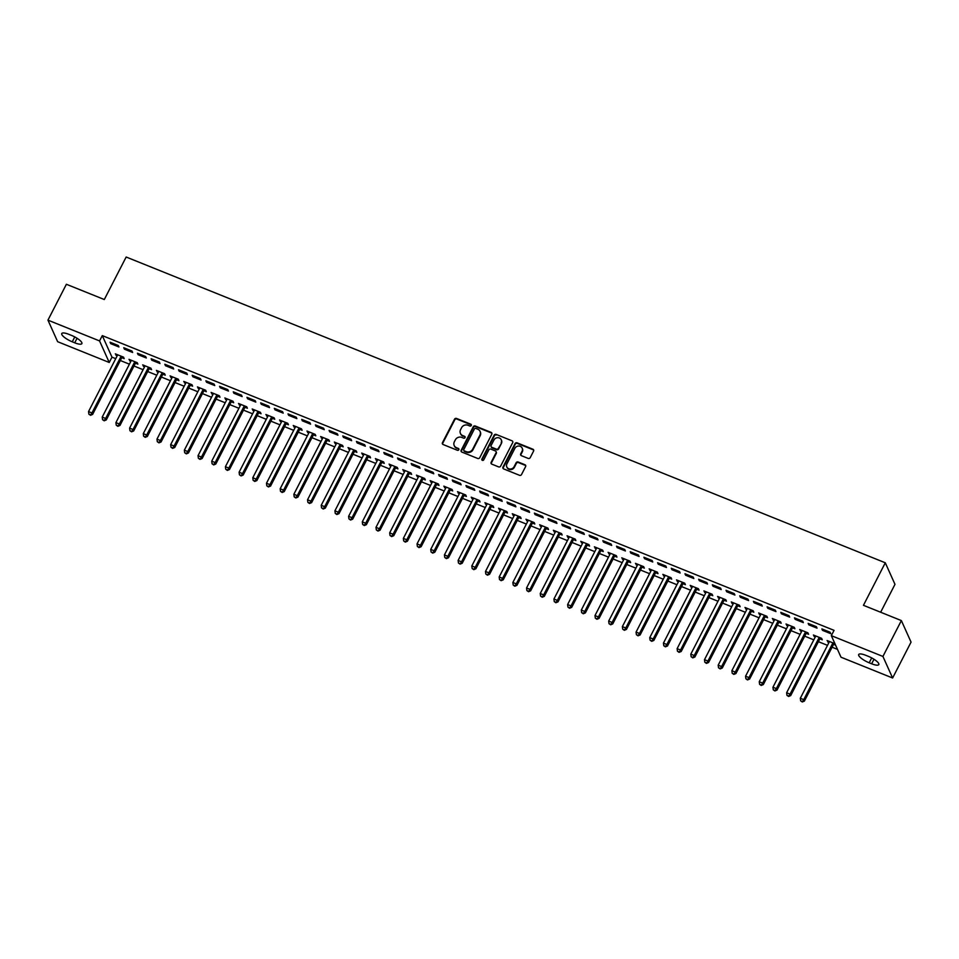 <?xml version="1.0" encoding="UTF-8"?>
<svg xmlns="http://www.w3.org/2000/svg" width="959" height="959" viewBox="0 0 959 959"><rect width="100%" height="100%" fill="white"/><g stroke="black" fill="none" stroke-linecap="round" stroke-linejoin="round"><path stroke-width="1.44" d="M471.277 425.496A1.067 0.971 -24.2 0 0 470.809 424.202L456.532 418.448A1.522 1.391 -24.2 0 0 454.518 419.215L442.459 442.686A1.522 1.391 -24.2 0 0 443.13 444.532L457.407 450.286A1.067 0.971 -24.2 0 0 458.846 448.932A1.067 0.971 -24.2 0 0 458.342 448.452L456.496 447.709A4.879 4.447 -24.2 0 1 454.338 441.811L455.345 439.857A4.879 4.447 -24.2 0 1 461.782 437.412L463.641 438.155A1.067 0.971 -24.2 0 0 465.079 436.801A1.067 0.971 -24.2 0 0 464.576 436.333L462.729 435.59A4.879 4.447 -24.2 0 1 460.572 429.68L461.579 427.726A4.879 4.447 -24.2 0 1 468.016 425.281L469.874 426.024A1.067 0.971 -24.2 0 0 471.277 425.496M471.384 424.993A1.067 0.971 -24.2 0 0 471.073 424.789L456.796 419.035A1.522 1.391 -24.2 0 0 454.782 419.802L442.71 443.274A1.522 1.391 -24.2 0 0 442.578 444.125M458.917 449.244A1.067 0.971 -24.2 0 0 458.606 449.04L456.496 447.709M465.151 437.124A1.067 0.971 -24.2 0 0 464.839 436.908L462.729 435.59M528.193 458.414A1.522 1.391 -24.2 0 0 530.207 457.647L533.588 451.066A1.522 1.391 -24.2 0 0 532.916 449.22L517.057 442.83A1.522 1.391 -24.2 0 0 515.043 443.597L502.984 467.069A1.522 1.391 -24.2 0 0 503.655 468.915L519.514 475.304A1.522 1.391 -24.2 0 0 521.528 474.537L525.616 466.577A1.522 1.391 -24.2 0 0 524.933 464.731L518.148 461.998A1.522 1.391 -24.2 0 0 516.134 462.765L514.108 466.709A4.076 3.716 -24.2 0 1 506.796 466.937A4.076 3.716 -24.2 0 1 506.927 463.82L514.863 448.356A4.076 3.716 -24.2 0 1 522.176 448.141A4.076 3.716 -24.2 0 1 522.056 451.257L520.725 453.835A1.522 1.391 -24.2 0 0 521.408 455.681L528.193 458.414M831.321 635.661L882.927 656.447L892.613 678.001L841.007 657.215L831.321 635.661L834.054 630.351L102.289 335.614L99.556 340.924L109.242 362.478L57.636 341.692L47.95 320.138L99.556 340.924M47.95 320.138L66.387 284.272L104.303 299.532L126.156 257.024L885.289 562.789L863.448 605.309L901.364 620.581L882.927 656.447M491.799 434.235A1.522 1.391 -24.2 0 0 491.128 432.389L475.268 426A1.522 1.391 -24.2 0 0 473.255 426.767L461.195 450.239A1.522 1.391 -24.2 0 0 461.866 452.085L477.726 458.474A1.522 1.391 -24.2 0 0 479.74 457.707L491.799 434.235M496.163 434.415L512.022 440.804A1.522 1.391 -24.2 0 1 512.693 442.65L500.634 466.122A1.522 1.391 -24.2 0 1 498.62 466.889L491.835 464.156A1.522 1.391 -24.2 0 1 491.152 462.31L496.055 452.78A1.522 1.391 -24.2 0 0 495.371 450.946L490.876 449.124A1.522 1.391 -24.2 0 0 488.862 449.891L483.768 459.805A1.067 0.971 -24.2 0 1 481.85 459.864A1.067 0.971 -24.2 0 1 481.886 459.049L494.149 435.182A1.522 1.391 -24.2 0 1 496.163 434.415L512.022 440.804M880.65 612.238L894.987 584.343L885.289 562.789M808.161 623.386L808.821 624.836L817.032 628.145L816.373 626.695L808.161 623.386M820.053 638.898L822.271 639.797L821.611 638.334L813.4 635.026L815.294 636.98M780.782 612.357L781.441 613.808L789.653 617.116L788.993 615.666L780.782 612.357M792.673 627.869L794.891 628.768L794.232 627.306L786.02 624.009L787.914 625.951M753.414 601.329L754.062 602.779L762.273 606.088L761.626 604.638L753.414 601.329M765.306 616.853L767.512 617.74L766.864 616.289L758.653 612.981L760.535 614.935M726.035 590.3L726.682 591.763L734.906 595.059L734.246 593.609L726.035 590.3M737.927 605.824L740.144 606.711L739.485 605.261L731.273 601.952L733.155 603.906M698.655 579.272L699.315 580.734L707.526 584.043L706.867 582.581L698.655 579.272M710.547 594.796L712.765 595.683L712.105 594.232L703.894 590.924L705.788 592.878M671.276 568.243L671.935 569.706L680.147 573.014L679.499 571.552L671.276 568.243M683.168 583.767L685.385 584.666L684.738 583.204L676.515 579.895L678.409 581.849M643.909 557.227L644.556 558.677L652.767 561.986L652.12 560.524L643.909 557.227M655.8 572.739L658.006 573.638L657.359 572.175L649.147 568.867L651.029 570.821M616.529 546.198L617.188 547.649L625.4 550.957L624.741 549.507L616.529 546.198M628.421 561.71L630.638 562.609L629.979 561.147L621.768 557.838L623.65 559.792M589.15 535.17L589.809 536.62L598.02 539.929L597.361 538.478L589.15 535.17M601.041 550.694L603.259 551.581L602.6 550.13L594.388 546.822L596.282 548.776M561.782 524.141L562.43 525.592L570.641 528.9L569.994 527.45L561.782 524.141M573.662 539.665L575.88 540.552L575.232 539.102L567.021 535.793L568.903 537.747M534.403 513.113L535.05 514.575L543.274 517.884L542.614 516.422L534.403 513.113M546.294 528.637L548.512 529.524L547.853 528.073L539.641 524.765L541.523 526.719M507.023 502.084L507.683 503.547L515.894 506.855L515.235 505.393L507.023 502.084M518.915 517.608L521.133 518.507L520.473 517.045L512.262 513.736L514.156 515.69M479.644 491.056L480.303 492.518L488.515 495.827L487.855 494.364L479.644 491.056M491.535 506.58L493.753 507.479L493.094 506.016L484.882 502.708L486.776 504.662M452.276 480.039L452.924 481.49L461.135 484.798L460.488 483.348L452.276 480.039M464.168 495.551L466.374 496.45L465.726 494.988L457.515 491.679L459.397 493.633M424.897 469.011L425.556 470.461L433.768 473.77L433.108 472.319L424.897 469.011M436.789 484.535L439.006 485.422L438.347 483.971L430.135 480.663L432.018 482.605M397.517 457.982L398.177 459.433L406.388 462.741L405.729 461.291L397.517 457.982M409.409 473.506L411.627 474.393L410.967 472.943L402.756 469.634L404.65 471.588M370.138 446.954L370.797 448.416L379.009 451.725L378.361 450.262L370.138 446.954M382.03 462.478L384.247 463.365L383.6 461.914L375.377 458.606L377.271 460.56M342.771 435.925L343.418 437.388L351.629 440.696L350.982 439.234L342.771 435.925M354.662 451.449L356.868 452.336L356.221 450.886L348.009 447.577L349.891 449.531M315.391 424.897L316.05 426.359L324.262 429.668L323.603 428.205L315.391 424.897M327.283 440.421L329.5 441.32L328.841 439.857L320.63 436.549L322.524 438.503M288.012 413.88L288.671 415.331L296.882 418.639L296.223 417.189L288.012 413.88M299.903 429.392L302.121 430.291L301.462 428.829L293.25 425.52L295.144 427.474M260.644 402.852L261.292 404.302L269.503 407.611L268.856 406.16L260.644 402.852M272.536 418.376L274.742 419.263L274.094 417.8L265.883 414.504L267.765 416.446M233.265 391.823L233.912 393.274L242.136 396.582L241.476 395.132L233.265 391.823M245.156 407.347L247.374 408.234L246.715 406.784L238.503 403.475L240.385 405.429M205.885 380.795L206.545 382.257L214.756 385.566L214.097 384.103L205.885 380.795M217.777 396.319L219.995 397.206L219.335 395.755L211.124 392.447L213.018 394.401M178.506 369.766L179.165 371.229L187.377 374.537L186.729 373.075L178.506 369.766M190.397 385.29L192.615 386.177L191.968 384.727L183.744 381.418L185.638 383.372M151.138 358.738L151.786 360.2L159.997 363.509L159.35 362.046L151.138 358.738M163.03 374.262L165.236 375.161L164.588 373.698L156.377 370.39L158.259 372.344M123.759 347.721L124.418 349.172L132.63 352.48L131.97 351.03L123.759 347.721M135.651 363.233L137.868 364.132L137.209 362.67L128.997 359.361L130.88 361.315M102.289 335.614L111.975 357.156L115.727 358.666M120.307 360.512L129.417 364.18M133.996 366.026L143.095 369.694M147.686 371.541L156.785 375.209M161.376 377.055L170.474 380.723M175.065 382.569L184.164 386.237M188.755 388.083L197.854 391.752M202.433 393.598L211.543 397.266M216.123 399.112L225.233 402.78M229.812 404.626L238.923 408.294M243.502 410.14L252.601 413.808M257.192 415.655L266.29 419.311M270.882 421.157L279.98 424.825M284.571 426.671L293.67 430.339M298.249 432.185L307.359 435.854M311.939 437.7L321.049 441.368M325.628 443.214L334.739 446.882M339.318 448.728L348.417 452.396M353.008 454.242L362.106 457.911M366.698 459.757L375.796 463.425M380.387 465.271L389.486 468.939M394.065 470.785L403.176 474.453M407.755 476.299L416.865 479.968M421.445 481.814L430.555 485.47M435.134 487.328L444.233 490.984M448.824 492.83L457.923 496.498M462.514 498.344L471.612 502.013M476.203 503.859L485.302 507.527M489.881 509.373L498.992 513.041M503.571 514.887L512.681 518.555M517.261 520.401L526.371 524.07M530.95 525.916L540.049 529.584M544.64 531.43L553.739 535.098M558.33 536.944L567.428 540.612M572.02 542.458L581.118 546.127M585.697 547.973L594.808 551.641M599.387 553.487L608.497 557.143M613.077 558.989L622.187 562.657M626.766 564.503L635.865 568.172M640.456 570.018L649.555 573.686M654.146 575.532L663.244 579.2M667.836 581.046L676.934 584.714M681.525 586.56L690.624 590.229M695.203 592.075L704.314 595.743M708.893 597.589L718.003 601.257M722.583 603.103L731.693 606.771M736.272 608.617L745.371 612.286M749.962 614.132L759.06 617.8M763.652 619.646L772.75 623.302M777.341 625.16L786.44 628.816M791.019 630.662L800.13 634.331M804.709 636.177L813.819 639.845M818.399 641.691L827.509 645.359M832.088 647.205L837.483 649.387M121.961 357.719L124.179 358.618L123.519 357.156L115.308 353.847L117.202 355.801M110.069 342.207L110.729 343.658L118.94 346.966L118.281 345.516L110.069 342.207M149.34 368.747L151.558 369.647L150.899 368.184L142.687 364.876L144.569 366.829M137.449 353.224L138.096 354.686L146.319 357.995L145.66 356.532L137.449 353.224M176.708 379.776L178.925 380.675L178.278 379.213L170.067 375.904L171.949 377.858M164.828 364.252L165.475 365.715L173.687 369.023L173.04 367.561L164.828 364.252M204.087 390.804L206.305 391.692L205.646 390.241L197.434 386.933L199.328 388.886M192.196 375.281L192.855 376.743L201.066 380.052L200.407 378.589L192.196 375.281M231.467 401.833L233.684 402.72L233.025 401.27L224.814 397.961L226.696 399.915M219.575 386.309L220.234 387.76L228.446 391.068L227.786 389.618L219.575 386.309M258.846 412.861L261.052 413.749L260.404 412.298L252.193 408.99L254.075 410.943M246.954 397.338L247.602 398.788L255.813 402.097L255.166 400.646L246.954 397.338M286.214 423.878L288.431 424.777L287.784 423.315L279.56 420.006L281.455 421.96M274.322 408.366L274.981 409.817L283.193 413.125L282.545 411.675L274.322 408.366M313.593 434.906L315.811 435.806L315.151 434.343L306.94 431.035L308.834 432.988M301.701 419.395L302.361 420.845L310.572 424.154L309.913 422.691L301.701 419.395M340.972 445.935L343.19 446.834L342.531 445.372L334.319 442.063L336.201 444.017M329.081 430.411L329.728 431.874L337.952 435.182L337.292 433.72L329.081 430.411M368.352 456.963L370.558 457.851L369.91 456.4L361.699 453.092L363.581 455.046M356.46 441.44L357.108 442.902L365.319 446.211L364.672 444.748L356.46 441.44M395.719 467.992L397.937 468.879L397.278 467.429L389.066 464.12L390.96 466.074M383.828 452.468L384.487 453.931L392.699 457.227L392.039 455.777L383.828 452.468M423.099 479.021L425.317 479.908L424.657 478.457L416.446 475.149L418.34 477.103M411.207 463.497L411.867 464.947L420.078 468.256L419.419 466.805L411.207 463.497M450.478 490.037L452.696 490.936L452.037 489.474L443.825 486.177L445.707 488.119M438.587 474.525L439.234 475.976L447.457 479.284L446.798 477.834L438.587 474.525M477.846 501.066L480.063 501.965L479.416 500.502L471.205 497.194L473.087 499.148M465.954 485.554L466.613 487.004L474.825 490.313L474.178 488.862L465.954 485.554M505.225 512.094L507.443 512.993L506.784 511.531L498.572 508.222L500.466 510.176M493.334 496.57L493.993 498.033L502.204 501.341L501.545 499.879L493.334 496.57M532.605 523.123L534.822 524.01L534.163 522.559L525.952 519.251L527.834 521.205M520.713 507.599L521.372 509.061L529.584 512.37L528.924 510.907L520.713 507.599M559.984 534.151L562.19 535.038L561.542 533.588L553.331 530.279L555.213 532.233M548.092 518.627L548.74 520.09L556.951 523.398L556.304 521.936L548.092 518.627M587.352 545.18L589.569 546.067L588.922 544.616L580.698 541.308L582.592 543.262M575.46 529.656L576.119 531.106L584.331 534.415L583.671 532.964L575.46 529.656M614.731 556.208L616.949 557.095L616.289 555.633L608.078 552.336L609.972 554.278M602.839 540.684L603.499 542.135L611.71 545.443L611.051 543.993L602.839 540.684M642.11 567.225L644.328 568.124L643.669 566.661L635.457 563.353L637.339 565.307M630.219 551.713L630.866 553.163L639.09 556.472L638.43 555.021L630.219 551.713M669.478 578.253L671.696 579.152L671.048 577.69L662.837 574.381L664.719 576.335M657.598 562.729L658.246 564.192L666.457 567.5L665.81 566.038L657.598 562.729M696.857 589.282L699.075 590.169L698.416 588.718L690.204 585.41L692.098 587.364M684.966 573.758L685.625 575.22L693.836 578.529L693.177 577.066L684.966 573.758M724.237 600.31L726.454 601.197L725.795 599.747L717.584 596.438L719.466 598.392M712.345 584.786L713.005 586.249L721.216 589.557L720.557 588.095L712.345 584.786M751.616 611.339L753.822 612.226L753.175 610.775L744.963 607.467L746.845 609.421M739.725 595.815L740.372 597.265L748.583 600.574L747.936 599.123L739.725 595.815M778.984 622.367L781.201 623.254L780.554 621.804L772.331 618.495L774.225 620.437M767.092 606.843L767.751 608.294L775.963 611.602L775.316 610.152L767.092 606.843M806.363 633.384L808.581 634.283L807.922 632.82L799.71 629.512L801.604 631.466M794.472 617.872L795.131 619.322L803.342 622.631L802.683 621.18L794.472 617.872M834.929 643.705L827.09 640.54L828.972 642.494M833.743 644.412L835.589 645.155M821.851 628.9L822.498 630.351L830.722 633.659L830.062 632.197L821.851 628.9M868.303 656.328A9.938 2.697 27.2 0 1 878.804 664.599A9.938 2.697 27.2 0 1 871.647 663.784L869.19 662.789A9.938 2.697 27.2 0 1 858.677 654.529A9.938 2.697 27.2 0 1 865.833 655.333L868.303 656.328M901.364 620.581L911.05 642.122L892.613 678.001M111.975 357.156L109.242 362.478M72.273 341.812A9.938 2.697 27.2 0 1 61.76 333.54A9.938 2.697 27.2 0 1 68.916 334.355L71.374 335.35A9.938 2.697 27.2 0 1 81.887 343.61A9.938 2.697 27.2 0 1 74.73 342.807L72.273 341.812L74.778 336.933M115.967 355.309L116.471 354.315M110.729 343.658L111.232 342.675M129.657 360.824L130.16 359.829M124.418 349.172L124.922 348.189M143.335 366.338L143.85 365.343M138.096 354.686L138.611 353.703M157.024 371.852L157.54 370.857M151.786 360.2L152.301 359.205M170.714 377.367L171.229 376.372M165.475 365.715L165.991 364.72M184.404 382.869L184.907 381.886M179.165 371.229L179.669 370.234M198.093 388.383L198.597 387.4M192.855 376.743L193.358 375.748M211.783 393.897L212.287 392.914M206.545 382.257L207.048 381.262M225.473 399.412L225.976 398.429M220.234 387.76L220.738 386.777M239.151 404.926L239.666 403.943M233.912 393.274L234.428 392.291M252.84 410.44L253.356 409.457M247.602 398.788L248.117 397.805M266.53 415.954L267.046 414.971M261.292 404.302L261.807 403.319M280.22 421.469L280.723 420.486M274.981 409.817L275.485 408.834M293.91 426.983L294.413 425.988M288.671 415.331L289.174 414.348M307.599 432.497L308.103 431.502M302.361 420.845L302.864 419.862M321.289 438.011L321.792 437.016M316.05 426.359L316.554 425.376M334.979 443.526L335.482 442.531M329.728 431.874L330.244 430.879M348.656 449.04L349.172 448.045M343.418 437.388L343.933 436.393M362.346 454.542L362.862 453.559M357.108 442.902L357.623 441.907M376.036 460.056L376.539 459.073M370.797 448.416L371.301 447.421M389.726 465.571L390.229 464.588M384.487 453.931L384.991 452.936M403.415 471.085L403.919 470.102M398.177 459.433L398.68 458.45M417.105 476.599L417.609 475.616M411.867 464.947L412.37 463.964M430.795 482.113L431.298 481.13M425.556 470.461L426.06 469.478M444.473 487.628L444.988 486.645M439.234 475.976L439.749 474.993M458.162 493.142L458.678 492.147M452.924 481.49L453.439 480.507M471.852 498.656L472.355 497.661M466.613 487.004L467.117 486.021M485.542 504.17L486.045 503.175M480.303 492.518L480.807 491.535M499.231 509.685L499.735 508.69M493.993 498.033L494.496 497.038M512.921 515.199L513.425 514.204M507.683 503.547L508.186 502.552M526.611 520.701L527.114 519.718M521.372 509.061L521.876 508.066M540.289 526.215L540.804 525.232M535.05 514.575L535.566 513.58M553.978 531.73L554.494 530.747M548.74 520.09L549.255 519.095M567.668 537.244L568.184 536.261M562.43 525.592L562.933 524.609M581.358 542.758L581.861 541.775M576.119 531.106L576.623 530.123M595.048 548.272L595.551 547.289M589.809 536.62L590.312 535.637M608.737 553.787L609.241 552.804M603.499 542.135L604.002 541.152M622.427 559.301L622.93 558.318M617.188 547.649L617.692 546.666M636.105 564.815L636.62 563.82M630.866 553.163L631.382 552.18M649.794 570.329L650.31 569.334M644.556 558.677L645.071 557.694M663.484 575.844L664 574.849M658.246 564.192L658.761 563.209M677.174 581.358L677.677 580.363M671.935 569.706L672.439 568.711M690.864 586.872L691.367 585.877M685.625 575.22L686.129 574.225M704.553 592.374L705.057 591.391M699.315 580.734L699.818 579.739M718.243 597.889L718.747 596.906M713.005 586.249L713.508 585.254M731.921 603.403L732.436 602.42M726.682 591.763L727.198 590.768M745.611 608.917L746.126 607.934M740.372 597.265L740.887 596.282M759.3 614.431L759.816 613.448M754.062 602.779L754.577 601.796M772.99 619.946L773.493 618.963M767.751 608.294L768.255 607.311M786.68 625.46L787.183 624.477M781.441 613.808L781.945 612.825M800.369 630.974L800.873 629.979M795.131 619.322L795.634 618.339M814.059 636.488L814.563 635.493M808.821 624.836L809.324 623.853M827.749 642.003L828.252 641.008M822.498 630.351L823.014 629.368M460.572 433.696A4.879 4.447 -24.2 0 0 462.993 436.165M454.338 445.827A4.879 4.447 -24.2 0 0 456.76 448.297M491.943 433.372A1.522 1.391 -24.2 0 0 491.392 432.965L475.532 426.587A1.522 1.391 -24.2 0 0 473.518 427.342L461.459 450.826A1.522 1.391 -24.2 0 0 461.315 451.677M475.808 428.421A1.067 0.971 -24.2 0 0 474.405 428.961L463.808 449.555A1.067 0.971 -24.2 0 0 464.288 450.85L466.23 451.641A4.879 4.447 -24.2 0 0 472.679 449.196L479.92 435.11A4.879 4.447 -24.2 0 0 477.762 429.2L475.808 428.421M463.964 450.646A1.067 0.971 -24.2 0 0 464.552 451.437L464.288 450.85M480.183 431.682A4.879 4.447 -24.2 0 1 480.183 435.698L472.943 449.783A4.879 4.447 -24.2 0 1 466.494 452.216L464.552 451.437M496.187 451.929A1.522 1.391 -24.2 0 1 496.306 453.367L491.416 462.885A1.522 1.391 -24.2 0 0 491.284 463.748M496.426 435.002A1.522 1.391 -24.2 0 0 494.412 435.758L482.149 459.625A1.067 0.971 -24.2 0 0 482.041 460.128M501.125 442.902A4.076 3.716 -24.2 0 0 497.685 437.688A4.076 3.716 -24.2 0 0 493.945 440.013L491.14 445.456A1.522 1.391 -24.2 0 0 491.811 447.302L496.318 449.112A1.522 1.391 -24.2 0 0 498.332 448.356L501.389 443.49A4.076 3.716 -24.2 0 0 501.365 440.085M491.26 446.894A1.522 1.391 -24.2 0 0 492.075 447.889L491.811 447.302M501.389 443.49L498.596 448.932A1.522 1.391 -24.2 0 1 496.582 449.699L492.075 447.889M522.295 448.44A4.076 3.716 -24.2 0 1 522.319 451.845L520.989 454.41A1.522 1.391 -24.2 0 0 520.857 455.273M506.951 467.225A4.076 3.716 -24.2 0 0 514.372 467.297L514.108 466.709M525.748 465.726A1.522 1.391 -24.2 0 0 525.196 465.319L518.411 462.586A1.522 1.391 -24.2 0 0 516.398 463.353L514.372 467.297M533.731 450.203A1.522 1.391 -24.2 0 0 533.18 449.795L517.321 443.418A1.522 1.391 -24.2 0 0 515.307 444.173L503.247 467.656A1.522 1.391 -24.2 0 0 503.103 468.507M117.525 354.746L117.501 354.974A1.546 1.415 155.8 0 1 117.346 355.513L88.54 411.579L91.956 412.957L92.615 414.408L121.421 358.342A1.546 1.415 155.8 0 1 121.781 357.887L122.884 356.904M90.242 414.708L88.875 414.156L90.506 415.283L91.956 412.957L120.774 356.892A1.546 1.415 155.8 0 1 121.122 356.424L121.302 356.268M88.875 414.156L88.54 411.579M92.615 414.408L90.506 415.283M131.215 360.26L131.191 360.488A1.546 1.415 155.8 0 1 131.035 361.016L102.217 417.093L105.646 418.472L106.293 419.922L135.111 363.857A1.546 1.415 155.8 0 1 135.471 363.401L136.562 362.418M103.932 420.222L102.553 419.67L104.183 420.797L105.646 418.472L134.464 362.394A1.546 1.415 155.8 0 1 134.811 361.939L134.991 361.783M102.553 419.67L102.217 417.093M106.293 419.922L104.183 420.797M144.905 365.775L144.881 366.002A1.546 1.415 155.8 0 1 144.725 366.53L115.907 422.607L119.336 423.986L119.983 425.436L148.801 369.371A1.546 1.415 155.8 0 1 149.16 368.915L150.251 367.932M117.609 425.736L116.243 425.185L117.873 426.311L119.336 423.986L148.154 367.908A1.546 1.415 155.8 0 1 148.501 367.453L148.681 367.297M116.243 425.185L115.907 422.607M119.983 425.436L117.873 426.311M158.595 371.289L158.571 371.517A1.546 1.415 155.8 0 1 158.415 372.044L129.597 428.122L133.025 429.5L133.673 430.951L162.491 374.885A1.546 1.415 155.8 0 1 162.85 374.43L163.941 373.447M131.299 431.25L129.933 430.699L131.563 431.826L133.025 429.5L161.831 373.423A1.546 1.415 155.8 0 1 162.191 372.967L162.371 372.811M129.933 430.699L129.597 428.122M133.673 430.951L131.563 431.826M172.272 376.803L172.26 377.031A1.546 1.415 155.8 0 1 172.105 377.558L143.287 433.624L146.703 435.002L147.362 436.465L176.18 380.399A1.546 1.415 155.8 0 1 176.528 379.944L177.631 378.949M144.989 436.753L143.622 436.201L145.253 437.34L146.703 435.002L175.521 378.937A1.546 1.415 155.8 0 1 175.881 378.481L176.06 378.326M143.622 436.201L143.287 433.624M147.362 436.465L145.253 437.34M185.962 382.305L185.95 382.533A1.546 1.415 155.8 0 1 185.794 383.073L156.976 439.138L160.393 440.517L161.052 441.979L189.87 385.914A1.546 1.415 155.8 0 1 190.218 385.458L191.32 384.463M158.679 442.267L157.312 441.715L158.942 442.854L160.393 440.517L189.211 384.451A1.546 1.415 155.8 0 1 189.57 383.996L189.75 383.84M157.312 441.715L156.976 439.138M161.052 441.979L158.942 442.854M199.652 387.82L199.628 388.047A1.546 1.415 155.8 0 1 199.472 388.587L170.666 444.652L174.082 446.031L174.742 447.493L203.56 391.428A1.546 1.415 155.8 0 1 203.907 390.96L205.01 389.977M172.368 447.781L171.002 447.23L172.632 448.368L174.082 446.031L202.9 389.965A1.546 1.415 155.8 0 1 203.248 389.51L203.44 389.342M171.002 447.23L170.666 444.652M174.742 447.493L172.632 448.368M213.342 393.334L213.318 393.562A1.546 1.415 155.8 0 1 213.162 394.101L184.356 450.167L187.772 451.545L188.432 453.008L217.237 396.93A1.546 1.415 155.8 0 1 217.597 396.475L218.7 395.492M186.058 453.295L184.691 452.744L186.322 453.883L187.772 451.545L216.59 395.48A1.546 1.415 155.8 0 1 216.938 395.024L217.118 394.856M184.691 452.744L184.356 450.167M188.432 453.008L186.322 453.883M227.031 398.848L227.007 399.076A1.546 1.415 155.8 0 1 226.851 399.615L198.033 455.681L201.462 457.059L202.121 458.522L230.927 402.444A1.546 1.415 155.8 0 1 231.287 401.989L232.378 401.006M199.748 458.81L198.369 458.258L199.999 459.397L201.462 457.059L230.28 400.994A1.546 1.415 155.8 0 1 230.628 400.538L230.807 400.371M198.369 458.258L198.033 455.681M202.121 458.522L199.999 459.397M240.721 404.362L240.697 404.59A1.546 1.415 155.8 0 1 240.541 405.13L211.723 461.195L215.152 462.574L215.799 464.036L244.617 407.959A1.546 1.415 155.8 0 1 244.977 407.503L246.067 406.52M213.425 464.324L212.059 463.772L213.689 464.911L215.152 462.574L243.97 406.508A1.546 1.415 155.8 0 1 244.317 406.053L244.497 405.885M212.059 463.772L211.723 461.195M215.799 464.036L213.689 464.911M254.411 409.877L254.387 410.104A1.546 1.415 155.8 0 1 254.231 410.644L225.413 466.709L228.841 468.088L229.489 469.538L258.307 413.473A1.546 1.415 155.8 0 1 258.666 413.017L259.757 412.034M227.115 469.838L225.749 469.287L227.379 470.425L228.841 468.088L257.647 412.022A1.546 1.415 155.8 0 1 258.007 411.567L258.187 411.399M225.749 469.287L225.413 466.709M229.489 469.538L227.379 470.425M268.088 415.391L268.076 415.619A1.546 1.415 155.8 0 1 267.921 416.158L239.103 472.224L242.519 473.602L243.178 475.053L271.996 418.987A1.546 1.415 155.8 0 1 272.344 418.532L273.447 417.549M240.805 475.352L239.438 474.801L241.069 475.94L242.519 473.602L271.337 417.537A1.546 1.415 155.8 0 1 271.697 417.081L271.877 416.913M239.438 474.801L239.103 472.224M243.178 475.053L241.069 475.94M281.778 420.905L281.766 421.133A1.546 1.415 155.8 0 1 281.61 421.672L252.792 477.738L256.209 479.116L256.868 480.567L285.686 424.501A1.546 1.415 155.8 0 1 286.034 424.046L287.137 423.063M254.495 480.867L253.128 480.315L254.758 481.442L256.209 479.116L285.027 423.051A1.546 1.415 155.8 0 1 285.386 422.595L285.566 422.428M253.128 480.315L252.792 477.738M256.868 480.567L254.758 481.442M295.468 426.419L295.456 426.647A1.546 1.415 155.8 0 1 295.3 427.187L266.482 483.252L269.899 484.631L270.558 486.081L299.376 430.016A1.546 1.415 155.8 0 1 299.723 429.56L300.826 428.577M268.184 486.381L266.818 485.829L268.448 486.956L269.899 484.631L298.717 428.553A1.546 1.415 155.8 0 1 299.064 428.098L299.256 427.942M266.818 485.829L266.482 483.252M270.558 486.081L268.448 486.956M309.158 431.934L309.134 432.161A1.546 1.415 155.8 0 1 308.978 432.689L280.172 488.766L283.588 490.145L284.248 491.595L313.054 435.53A1.546 1.415 155.8 0 1 313.413 435.074L314.516 434.091M281.874 491.895L280.507 491.344L282.138 492.47L283.588 490.145L312.406 434.067A1.546 1.415 155.8 0 1 312.754 433.612L312.934 433.456M280.507 491.344L280.172 488.766M284.248 491.595L282.138 492.47M322.847 437.448L322.823 437.676A1.546 1.415 155.8 0 1 322.668 438.203L293.85 494.281L297.278 495.659L297.937 497.11L326.743 441.044A1.546 1.415 155.8 0 1 327.103 440.589L328.194 439.606M295.564 497.409L294.185 496.858L295.816 497.985L297.278 495.659L326.096 439.582A1.546 1.415 155.8 0 1 326.444 439.126L326.623 438.97M294.185 496.858L293.85 494.281M297.937 497.11L295.816 497.985M336.537 442.962L336.513 443.19A1.546 1.415 155.8 0 1 336.357 443.717L307.539 499.795L310.968 501.161L311.615 502.624L340.433 446.558A1.546 1.415 155.8 0 1 340.793 446.103L341.883 445.108M309.242 502.924L307.875 502.372L309.505 503.499L310.968 501.161L339.786 445.096A1.546 1.415 155.8 0 1 340.133 444.64L340.313 444.485M307.875 502.372L307.539 499.795M311.615 502.624L309.505 503.499M350.227 448.476L350.203 448.692A1.546 1.415 155.8 0 1 350.047 449.232L321.229 505.297L324.657 506.676L325.305 508.138L354.123 452.073A1.546 1.415 155.8 0 1 354.482 451.617L355.573 450.622M322.931 508.426L321.565 507.874L323.195 509.013L324.657 506.676L353.463 450.61A1.546 1.415 155.8 0 1 353.823 450.155L354.003 449.999M321.565 507.874L321.229 505.297M325.305 508.138L323.195 509.013M363.905 453.979L363.893 454.206A1.546 1.415 155.8 0 1 363.737 454.746L334.919 510.811L338.347 512.19L338.995 513.652L367.812 457.587A1.546 1.415 155.8 0 1 368.16 457.131L369.263 456.136M336.621 513.94L335.254 513.389L336.885 514.527L338.347 512.19L367.153 456.124A1.546 1.415 155.8 0 1 367.513 455.669L367.693 455.501M335.254 513.389L334.919 510.811M338.995 513.652L336.885 514.527M377.594 459.493L377.582 459.721A1.546 1.415 155.8 0 1 377.426 460.26L348.608 516.326L352.025 517.704L352.684 519.167L381.502 463.089A1.546 1.415 155.8 0 1 381.85 462.634L382.953 461.651M350.311 519.454L348.944 518.903L350.574 520.042L352.025 517.704L380.843 461.639A1.546 1.415 155.8 0 1 381.202 461.183L381.382 461.015M348.944 518.903L348.608 516.326M352.684 519.167L350.574 520.042M391.284 465.007L391.272 465.235A1.546 1.415 155.8 0 1 391.116 465.774L362.298 521.84L365.715 523.218L366.374 524.681L395.192 468.603A1.546 1.415 155.8 0 1 395.54 468.148L396.642 467.165M364 524.969L362.634 524.417L364.264 525.556L365.715 523.218L394.533 467.153A1.546 1.415 155.8 0 1 394.892 466.697L395.072 466.53M362.634 524.417L362.298 521.84M366.374 524.681L364.264 525.556M404.974 470.521L404.95 470.749A1.546 1.415 155.8 0 1 404.794 471.289L375.988 527.354L379.404 528.733L380.064 530.195L408.87 474.118A1.546 1.415 155.8 0 1 409.229 473.662L410.332 472.679M377.69 530.483L376.324 529.931L377.954 531.07L379.404 528.733L408.222 472.667A1.546 1.415 155.8 0 1 408.57 472.212L408.75 472.044M376.324 529.931L375.988 527.354M380.064 530.195L377.954 531.07M418.663 476.036L418.639 476.263A1.546 1.415 155.8 0 1 418.484 476.803L389.666 532.868L393.094 534.247L393.753 535.697L422.559 479.632A1.546 1.415 155.8 0 1 422.919 479.176L424.01 478.193M391.38 535.997L390.001 535.446L391.632 536.584L393.094 534.247L421.912 478.181A1.546 1.415 155.8 0 1 422.26 477.726L422.439 477.558M390.001 535.446L389.666 532.868M393.753 535.697L391.632 536.584M432.353 481.55L432.329 481.778A1.546 1.415 155.8 0 1 432.173 482.317L403.355 538.383L406.784 539.761L407.431 541.212L436.249 485.146A1.546 1.415 155.8 0 1 436.609 484.691L437.7 483.708M405.07 541.511L403.691 540.96L405.321 542.099L406.784 539.761L435.602 483.696A1.546 1.415 155.8 0 1 435.949 483.24L436.129 483.072M403.691 540.96L403.355 538.383M407.431 541.212L405.321 542.099M446.043 487.064L446.019 487.292A1.546 1.415 155.8 0 1 445.863 487.831L417.045 543.897L420.474 545.275L421.121 546.726L449.939 490.66A1.546 1.415 155.8 0 1 450.298 490.205L451.389 489.222M418.747 547.026L417.381 546.474L419.011 547.601L420.474 545.275L449.28 489.21A1.546 1.415 155.8 0 1 449.639 488.754L449.819 488.587M417.381 546.474L417.045 543.897M421.121 546.726L419.011 547.601M459.721 492.578L459.709 492.806A1.546 1.415 155.8 0 1 459.553 493.346L430.735 549.411L434.163 550.79L434.811 552.24L463.629 496.175A1.546 1.415 155.8 0 1 463.976 495.719L465.079 494.736M432.437 552.54L431.071 551.988L432.701 553.115L434.163 550.79L462.969 494.724A1.546 1.415 155.8 0 1 463.329 494.257L463.509 494.101M431.071 551.988L430.735 549.411M434.811 552.24L432.701 553.115M473.41 498.093L473.398 498.32A1.546 1.415 155.8 0 1 473.243 498.848L444.425 554.925L447.841 556.304L448.5 557.754L477.318 501.689A1.546 1.415 155.8 0 1 477.666 501.233L478.769 500.25M446.127 558.054L444.76 557.503L446.391 558.629L447.841 556.304L476.659 500.226A1.546 1.415 155.8 0 1 477.019 499.771L477.198 499.615M444.76 557.503L444.425 554.925M448.5 557.754L446.391 558.629M487.1 503.607L487.088 503.835A1.546 1.415 155.8 0 1 486.932 504.362L458.114 560.44L461.531 561.818L462.19 563.269L491.008 507.203A1.546 1.415 155.8 0 1 491.356 506.748L492.458 505.765M459.817 563.568L458.45 563.017L460.08 564.144L461.531 561.818L490.349 505.741A1.546 1.415 155.8 0 1 490.708 505.285L490.888 505.129M458.45 563.017L458.114 560.44M462.19 563.269L460.08 564.144M500.79 509.121L500.766 509.349A1.546 1.415 155.8 0 1 500.61 509.876L471.804 565.954L475.22 567.332L475.88 568.783L504.698 512.717A1.546 1.415 155.8 0 1 505.045 512.262L506.148 511.279M473.506 569.083L472.14 568.531L473.77 569.658L475.22 567.332L504.038 511.255A1.546 1.415 155.8 0 1 504.386 510.799L504.578 510.644M472.14 568.531L471.804 565.954M475.88 568.783L473.77 569.658M514.48 514.635L514.456 514.863A1.546 1.415 155.8 0 1 514.3 515.391L485.494 571.456L488.91 572.835L489.569 574.297L518.375 518.232A1.546 1.415 155.8 0 1 518.735 517.776L519.838 516.781M487.196 574.585L485.817 574.045L487.46 575.172L488.91 572.835L517.728 516.769A1.546 1.415 155.8 0 1 518.076 516.314L518.256 516.158M485.817 574.045L485.494 571.456M489.569 574.297L487.46 575.172M528.169 520.138L528.145 520.365A1.546 1.415 155.8 0 1 527.989 520.905L499.171 576.97L502.6 578.349L503.247 579.811L532.065 523.746A1.546 1.415 155.8 0 1 532.425 523.29L533.516 522.295M500.886 580.099L499.507 579.548L501.137 580.686L502.6 578.349L531.418 522.283A1.546 1.415 155.8 0 1 531.765 521.828L531.945 521.672M499.507 579.548L499.171 576.97M503.247 579.811L501.137 580.686M541.859 525.652L541.835 525.88A1.546 1.415 155.8 0 1 541.679 526.419L512.861 582.485L516.29 583.863L516.937 585.326L545.755 529.26A1.546 1.415 155.8 0 1 546.115 528.793L547.205 527.81M514.563 585.613L513.197 585.062L514.827 586.201L516.29 583.863L545.096 527.798A1.546 1.415 155.8 0 1 545.455 527.342L545.635 527.174M513.197 585.062L512.861 582.485M516.937 585.326L514.827 586.201M555.549 531.166L555.525 531.394A1.546 1.415 155.8 0 1 555.369 531.933L526.551 587.999L529.979 589.377L530.627 590.84L559.445 534.762A1.546 1.415 155.8 0 1 559.792 534.307L560.895 533.324M528.253 591.128L526.887 590.576L528.517 591.715L529.979 589.377L558.785 533.312A1.546 1.415 155.8 0 1 559.145 532.856L559.325 532.689M526.887 590.576L526.551 587.999M530.627 590.84L528.517 591.715M569.226 536.68L569.214 536.908A1.546 1.415 155.8 0 1 569.059 537.448L540.241 593.513L543.657 594.892L544.316 596.354L573.134 540.277A1.546 1.415 155.8 0 1 573.482 539.821L574.585 538.838M541.943 596.642L540.576 596.09L542.207 597.229L543.657 594.892L572.475 538.826A1.546 1.415 155.8 0 1 572.835 538.371L573.014 538.203M540.576 596.09L540.241 593.513M544.316 596.354L542.207 597.229M582.916 542.195L582.904 542.422A1.546 1.415 155.8 0 1 582.748 542.962L553.93 599.027L557.347 600.406L558.006 601.868L586.824 545.791A1.546 1.415 155.8 0 1 587.172 545.335L588.275 544.352M555.633 602.156L554.266 601.605L555.896 602.743L557.347 600.406L586.165 544.34A1.546 1.415 155.8 0 1 586.524 543.885L586.704 543.717M554.266 601.605L553.93 599.027M558.006 601.868L555.896 602.743M596.606 547.709L596.582 547.937A1.546 1.415 155.8 0 1 596.426 548.476L567.62 604.542L571.037 605.92L571.696 607.371L600.514 551.305A1.546 1.415 155.8 0 1 600.861 550.85L601.964 549.867M569.322 607.67L567.956 607.119L569.586 608.258L571.037 605.92L599.854 549.855A1.546 1.415 155.8 0 1 600.202 549.399L600.394 549.231M567.956 607.119L567.62 604.542M571.696 607.371L569.586 608.258M610.296 553.223L610.272 553.451A1.546 1.415 155.8 0 1 610.116 553.99L581.31 610.056L584.726 611.434L585.386 612.885L614.192 556.819A1.546 1.415 155.8 0 1 614.551 556.364L615.654 555.381M583.012 613.185L581.645 612.633L583.276 613.772L584.726 611.434L613.544 555.369A1.546 1.415 155.8 0 1 613.892 554.913L614.072 554.746M581.645 612.633L581.31 610.056M585.386 612.885L583.276 613.772M623.985 558.737L623.961 558.965A1.546 1.415 155.8 0 1 623.806 559.505L594.988 615.57L598.416 616.949L599.063 618.399L627.881 562.334A1.546 1.415 155.8 0 1 628.241 561.878L629.332 560.895M596.702 618.699L595.323 618.147L596.954 619.274L598.416 616.949L627.234 560.883A1.546 1.415 155.8 0 1 627.582 560.428L627.761 560.26M595.323 618.147L594.988 615.57M599.063 618.399L596.954 619.274M637.675 564.252L637.651 564.479A1.546 1.415 155.8 0 1 637.495 565.019L608.677 621.084L612.106 622.463L612.753 623.913L641.571 567.848A1.546 1.415 155.8 0 1 641.931 567.392L643.021 566.409M610.38 624.213L609.013 623.662L610.643 624.788L612.106 622.463L640.924 566.385A1.546 1.415 155.8 0 1 641.271 565.93L641.451 565.774M609.013 623.662L608.677 621.084M612.753 623.913L610.643 624.788M651.365 569.766L651.341 569.994A1.546 1.415 155.8 0 1 651.185 570.521L622.367 626.599L625.795 627.977L626.443 629.428L655.261 573.362A1.546 1.415 155.8 0 1 655.62 572.907L656.711 571.924M624.069 629.727L622.703 629.176L624.333 630.303L625.795 627.977L654.601 571.9A1.546 1.415 155.8 0 1 654.961 571.444L655.141 571.288M622.703 629.176L622.367 626.599M626.443 629.428L624.333 630.303M665.043 575.28L665.031 575.508A1.546 1.415 155.8 0 1 664.875 576.035L636.057 632.113L639.473 633.491L640.132 634.942L668.95 578.876A1.546 1.415 155.8 0 1 669.298 578.421L670.401 577.438M637.759 635.242L636.392 634.69L638.023 635.817L639.473 633.491L668.291 577.414A1.546 1.415 155.8 0 1 668.651 576.958L668.831 576.803M636.392 634.69L636.057 632.113M640.132 634.942L638.023 635.817M678.732 580.794L678.72 581.022A1.546 1.415 155.8 0 1 678.564 581.55L649.746 637.627L653.163 639.006L653.822 640.456L682.64 584.391A1.546 1.415 155.8 0 1 682.988 583.935L684.091 582.94M651.449 640.756L650.082 640.204L651.712 641.331L653.163 639.006L681.981 582.928A1.546 1.415 155.8 0 1 682.34 582.473L682.52 582.317M650.082 640.204L649.746 637.627M653.822 640.456L651.712 641.331M692.422 586.309L692.398 586.524A1.546 1.415 155.8 0 1 692.242 587.064L663.436 643.129L666.853 644.508L667.512 645.97L696.33 589.905A1.546 1.415 155.8 0 1 696.678 589.449L697.78 588.454M665.138 646.258L663.772 645.707L665.402 646.846L666.853 644.508L695.671 588.442A1.546 1.415 155.8 0 1 696.018 587.987L696.21 587.831M663.772 645.707L663.436 643.129M667.512 645.97L665.402 646.846M706.112 591.811L706.088 592.039A1.546 1.415 155.8 0 1 705.932 592.578L677.126 648.644L680.542 650.022L681.202 651.485L710.008 595.419A1.546 1.415 155.8 0 1 710.367 594.964L711.47 593.969M678.828 651.772L677.462 651.221L679.092 652.36L680.542 650.022L709.36 593.957A1.546 1.415 155.8 0 1 709.708 593.501L709.888 593.333M677.462 651.221L677.126 648.644M681.202 651.485L679.092 652.36M719.801 597.325L719.777 597.553A1.546 1.415 155.8 0 1 719.622 598.092L690.804 654.158L694.232 655.536L694.891 656.999L723.697 600.921A1.546 1.415 155.8 0 1 724.057 600.466L725.148 599.483M692.518 657.287L691.139 656.735L692.77 657.874L694.232 655.536L723.05 599.471A1.546 1.415 155.8 0 1 723.398 599.015L723.577 598.848M691.139 656.735L690.804 654.158M694.891 656.999L692.77 657.874M733.491 602.839L733.467 603.067A1.546 1.415 155.8 0 1 733.311 603.607L704.493 659.672L707.922 661.051L708.569 662.513L737.387 606.436A1.546 1.415 155.8 0 1 737.747 605.98L738.838 604.997M706.196 662.801L704.829 662.249L706.459 663.388L707.922 661.051L736.74 604.985A1.546 1.415 155.8 0 1 737.087 604.53L737.267 604.362M704.829 662.249L704.493 659.672M708.569 662.513L706.459 663.388M747.181 608.354L747.157 608.581A1.546 1.415 155.8 0 1 747.001 609.121L718.183 665.186L721.612 666.565L722.259 668.027L751.077 611.95A1.546 1.415 155.8 0 1 751.436 611.494L752.527 610.511M719.885 668.315L718.519 667.764L720.149 668.903L721.612 666.565L750.418 610.499A1.546 1.415 155.8 0 1 750.777 610.044L750.957 609.876M718.519 667.764L718.183 665.186M722.259 668.027L720.149 668.903M760.859 613.868L760.847 614.096A1.546 1.415 155.8 0 1 760.691 614.635L731.873 670.701L735.289 672.079L735.949 673.53L764.767 617.464A1.546 1.415 155.8 0 1 765.114 617.009L766.217 616.026M733.575 673.829L732.208 673.278L733.839 674.417L735.289 672.079L764.107 616.014A1.546 1.415 155.8 0 1 764.467 615.558L764.647 615.39M732.208 673.278L731.873 670.701M735.949 673.53L733.839 674.417M774.548 619.382L774.536 619.61A1.546 1.415 155.8 0 1 774.381 620.149L745.563 676.215L748.979 677.593L749.638 679.044L778.456 622.978A1.546 1.415 155.8 0 1 778.804 622.523L779.907 621.54M747.265 679.344L745.898 678.792L747.529 679.931L748.979 677.593L777.797 621.528A1.546 1.415 155.8 0 1 778.157 621.072L778.336 620.905M745.898 678.792L745.563 676.215M749.638 679.044L747.529 679.931M788.238 624.896L788.226 625.124A1.546 1.415 155.8 0 1 788.07 625.664L759.252 681.729L762.669 683.108L763.328 684.558L792.146 628.493A1.546 1.415 155.8 0 1 792.494 628.037L793.596 627.054M760.955 684.858L759.588 684.306L761.218 685.433L762.669 683.108L791.487 627.042A1.546 1.415 155.8 0 1 791.846 626.587L792.026 626.419M759.588 684.306L759.252 681.729M763.328 684.558L761.218 685.433M801.928 630.411L801.904 630.638A1.546 1.415 155.8 0 1 801.748 631.178L772.942 687.243L776.358 688.622L777.018 690.072L805.824 634.007A1.546 1.415 155.8 0 1 806.183 633.551L807.286 632.568M774.644 690.372L773.278 689.821L774.908 690.948L776.358 688.622L805.176 632.556A1.546 1.415 155.8 0 1 805.524 632.089L805.704 631.933M773.278 689.821L772.942 687.243M777.018 690.072L774.908 690.948M815.618 635.925L815.594 636.153A1.546 1.415 155.8 0 1 815.438 636.68L786.62 692.758L790.048 694.136L790.707 695.587L819.513 639.521A1.546 1.415 155.8 0 1 819.873 639.066L820.964 638.083M788.334 695.886L786.955 695.335L788.586 696.462L790.048 694.136L818.866 638.059A1.546 1.415 155.8 0 1 819.214 637.603L819.394 637.447M786.955 695.335L786.62 692.758M790.707 695.587L788.586 696.462M829.307 641.439L829.283 641.667A1.546 1.415 155.8 0 1 829.127 642.194L800.309 698.272L803.738 699.65L804.385 701.101L833.203 645.035A1.546 1.415 155.8 0 1 833.563 644.58L834.654 643.597M802.012 701.401L800.645 700.849L802.275 701.976L803.738 699.65L832.556 643.573A1.546 1.415 155.8 0 1 832.903 643.117L833.083 642.962M800.645 700.849L800.309 698.272M804.385 701.101L802.275 701.976M74.73 342.807L77.056 338.263M871.647 663.784L873.985 659.253M869.19 662.789L871.695 657.922M121.421 358.342L120.774 356.892M121.781 357.887L121.122 356.424M135.111 363.857L134.464 362.394M135.471 363.401L134.811 361.939M148.801 369.371L148.154 367.908M149.16 368.915L148.501 367.453M162.491 374.885L161.831 373.423M162.85 374.43L162.191 372.967M176.18 380.399L175.521 378.937M176.528 379.944L175.881 378.481M189.87 385.914L189.211 384.451M190.218 385.458L189.57 383.996M203.56 391.428L202.9 389.965M203.907 390.96L203.248 389.51M217.237 396.93L216.59 395.48M217.597 396.475L216.938 395.024M230.927 402.444L230.28 400.994M231.287 401.989L230.628 400.538M244.617 407.959L243.97 406.508M244.977 407.503L244.317 406.053M258.307 413.473L257.647 412.022M258.666 413.017L258.007 411.567M271.996 418.987L271.337 417.537M272.344 418.532L271.697 417.081M285.686 424.501L285.027 423.051M286.034 424.046L285.386 422.595M299.376 430.016L298.717 428.553M299.723 429.56L299.064 428.098M313.054 435.53L312.406 434.067M313.413 435.074L312.754 433.612M326.743 441.044L326.096 439.582M327.103 440.589L326.444 439.126M340.433 446.558L339.786 445.096M340.793 446.103L340.133 444.64M354.123 452.073L353.463 450.61M354.482 451.617L353.823 450.155M367.812 457.587L367.153 456.124M368.16 457.131L367.513 455.669M381.502 463.089L380.843 461.639M381.85 462.634L381.202 461.183M395.192 468.603L394.533 467.153M395.54 468.148L394.892 466.697M408.87 474.118L408.222 472.667M409.229 473.662L408.57 472.212M422.559 479.632L421.912 478.181M422.919 479.176L422.26 477.726M436.249 485.146L435.602 483.696M436.609 484.691L435.949 483.24M449.939 490.66L449.28 489.21M450.298 490.205L449.639 488.754M463.629 496.175L462.969 494.724M463.976 495.719L463.329 494.257M477.318 501.689L476.659 500.226M477.666 501.233L477.019 499.771M491.008 507.203L490.349 505.741M491.356 506.748L490.708 505.285M504.698 512.717L504.038 511.255M505.045 512.262L504.386 510.799M518.375 518.232L517.728 516.769M518.735 517.776L518.076 516.314M532.065 523.746L531.418 522.283M532.425 523.29L531.765 521.828M545.755 529.26L545.096 527.798M546.115 528.793L545.455 527.342M559.445 534.762L558.785 533.312M559.792 534.307L559.145 532.856M573.134 540.277L572.475 538.826M573.482 539.821L572.835 538.371M586.824 545.791L586.165 544.34M587.172 545.335L586.524 543.885M600.514 551.305L599.854 549.855M600.861 550.85L600.202 549.399M614.192 556.819L613.544 555.369M614.551 556.364L613.892 554.913M627.881 562.334L627.234 560.883M628.241 561.878L627.582 560.428M641.571 567.848L640.924 566.385M641.931 567.392L641.271 565.93M655.261 573.362L654.601 571.9M655.62 572.907L654.961 571.444M668.95 578.876L668.291 577.414M669.298 578.421L668.651 576.958M682.64 584.391L681.981 582.928M682.988 583.935L682.34 582.473M696.33 589.905L695.671 588.442M696.678 589.449L696.018 587.987M710.008 595.419L709.36 593.957M710.367 594.964L709.708 593.501M723.697 600.921L723.05 599.471M724.057 600.466L723.398 599.015M737.387 606.436L736.74 604.985M737.747 605.98L737.087 604.53M751.077 611.95L750.418 610.499M751.436 611.494L750.777 610.044M764.767 617.464L764.107 616.014M765.114 617.009L764.467 615.558M778.456 622.978L777.797 621.528M778.804 622.523L778.157 621.072M792.146 628.493L791.487 627.042M792.494 628.037L791.846 626.587M805.824 634.007L805.176 632.556M806.183 633.551L805.524 632.089M819.513 639.521L818.866 638.059M819.873 639.066L819.214 637.603M833.203 645.035L832.556 643.573M833.563 644.58L832.903 643.117"/></g></svg>
